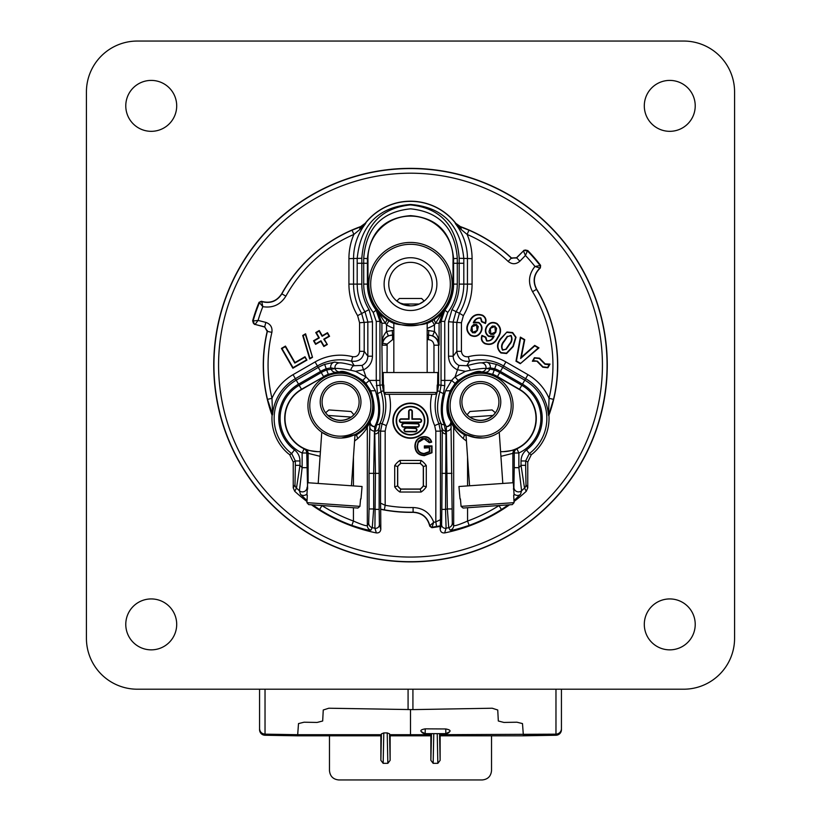 <?xml version="1.0" encoding="UTF-8"?>
<svg xmlns="http://www.w3.org/2000/svg" width="821" height="821" viewBox="0 0 821 821"><rect width="100%" height="100%" fill="white"/><g stroke="black" fill="none" stroke-linecap="round" stroke-linejoin="round"><path stroke-width="1.23" d="M695.223 105.868A25.461 25.461 0 0 1 669.762 131.329A25.461 25.461 0 0 1 644.3 105.868A25.461 25.461 0 0 1 669.762 80.407A25.461 25.461 0 0 1 695.223 105.868M125.777 624.391A25.461 25.461 0 0 1 151.238 598.93A25.461 25.461 0 0 1 176.7 624.391A25.461 25.461 0 0 1 151.238 649.852A25.461 25.461 0 0 1 125.777 624.391M125.777 105.868A25.461 25.461 0 0 1 151.238 80.407A25.461 25.461 0 0 1 176.7 105.868A25.461 25.461 0 0 1 151.238 131.329A25.461 25.461 0 0 1 125.777 105.868M695.223 624.391A25.461 25.461 0 0 1 669.762 649.852A25.461 25.461 0 0 1 644.3 624.391A25.461 25.461 0 0 1 669.762 598.93A25.461 25.461 0 0 1 695.223 624.391M267.379 330.606L267.277 331.366A147.144 147.144 0 0 0 272.182 415.344A46.202 46.202 0 0 0 272.172 415.539A147.226 147.226 0 0 1 267.379 330.606L267.184 331.427L264.69 326.871L255.095 324.428A2.781 2.771 -94 0 1 253.114 320.99A2.781 2.771 60 0 0 255.105 324.418L264.485 326.984M410.5 403.501A17.19 17.19 0 0 0 393.31 420.68A17.19 17.19 0 0 0 410.5 437.87A17.19 17.19 0 0 0 427.69 420.68A17.19 17.19 0 0 0 410.5 403.501M410.5 403.09A17.59 17.59 0 0 0 392.91 420.68A17.59 17.59 0 0 0 410.5 438.281A17.59 17.59 0 0 0 428.09 420.68A17.59 17.59 0 0 0 410.5 403.09M359.567 351.316L364.196 351.316C363.169 358.685 358.941 361.979 351.532 361.189L352.661 356.704C356.704 357.135 359.013 355.339 359.567 351.316L359.567 322.756L357.617 315.644A61.575 61.575 0 0 1 348.925 284.107L348.925 258.646A61.575 61.575 0 0 1 353.882 234.426L352.045 230.178L360.963 226.699L365.714 223.466L359.824 229.5A4.628 2.381 -109.1 0 1 360.963 226.699L365.714 223.466A56.947 56.947 0 0 0 353.553 258.646L353.553 284.107A56.947 56.947 0 0 0 361.589 313.273L364.196 322.756L364.196 351.316L367.839 356.211L367.839 321.74L365.099 312.042A53.303 53.303 0 0 1 357.197 284.107L357.186 258.646C360.511 225.19 378.276 207.128 410.459 204.45C442.673 207.056 460.458 225.128 463.814 258.646L463.803 284.107A53.303 53.303 0 0 1 455.901 312.042L453.161 321.74L453.161 356.211L448.533 356.211L448.533 321.74L451.961 309.62L459.411 313.273A56.947 56.947 0 0 0 467.447 284.107L467.447 258.646A56.947 56.947 0 0 0 455.286 223.466L460.037 226.699L468.955 230.178A147.062 147.062 0 0 1 511.35 258.092L516.542 257.979L523.449 250.898A2.781 2.771 26 0 1 527.421 250.898A2.781 2.771 180 0 0 523.449 250.908L516.532 257.753L511.35 257.979A147.144 147.144 0 0 0 460.212 226.627L455.624 223.322A57.306 57.306 0 0 0 365.376 223.322M306.91 495.196L307.67 482.717L362.061 486.514L360.973 498.973M360.573 498.942L359.926 506.362L360.573 498.942M308.665 504.597L357.915 508.045L359.926 506.362L306.921 502.647L307.311 495.217L306.921 502.647L308.665 504.597L328.677 505.993M320.416 451.601A33.302 33.302 0 0 1 301.635 389.534L323.679 376.798A33.302 33.302 0 0 1 369.173 388.99A33.302 33.302 0 0 1 356.981 434.483L354.939 435.653M500.584 451.632L502.719 451.704C510.949 450.791 515.28 449.929 515.711 449.138L516.912 448.8A33.579 33.579 0 0 0 519.508 389.298L497.454 376.562A33.579 33.579 0 0 0 492.703 374.294L481.414 371.882C478.335 370.117 470.577 372.96 458.128 380.41A33.835 33.835 0 0 0 455.121 383.448L450.267 390.786C445.782 403.768 445.854 413.763 450.483 420.763L452.894 424.19A4.628 4.628 141.5 0 1 453.674 426.766L450.975 422.836L452.299 523.151L453.674 525.656C454.947 526.076 459.575 524.547 467.56 521.048A166.037 166.037 0 0 0 498.994 505.613L498.994 505.531M466.061 435.653L464.019 434.483A33.302 33.302 0 0 1 451.827 388.99A33.302 33.302 0 0 1 497.321 376.798L519.365 389.534A33.302 33.302 0 0 1 500.584 451.601M460.027 498.973L458.939 486.514L513.33 482.717L514.09 495.196M513.689 495.217L514.079 502.647L512.335 504.597L463.085 508.045L461.074 506.362L460.427 498.942L461.074 506.362L514.079 502.647L513.689 495.217M410.5 406.395A14.296 14.296 0 0 0 396.204 420.68A14.296 14.296 0 0 0 410.5 434.976A14.296 14.296 0 0 0 424.796 420.68A14.296 14.296 0 0 0 410.5 406.395M410.5 406.795A13.885 13.885 0 0 0 396.615 420.68A13.885 13.885 0 0 0 410.5 434.576A13.885 13.885 0 0 0 424.385 420.68A13.885 13.885 0 0 0 410.5 406.795M440.179 529.288L441.606 524.629L441.852 509.389L442.262 430.768L440.959 423.215C436.793 414.779 436.474 404.189 439.984 391.422L441.041 385.326L441.051 321.38L439.091 323.217L443.361 311.385L434.463 324.9L432.113 320.908L444.818 310.174A43.103 43.103 0 0 0 453.603 284.107L457.297 284.107A46.797 46.797 0 0 1 447.773 312.421L444.746 321.38L444.746 385.675L443.484 393.526C440.272 406.282 440.559 416.658 444.346 424.662L445.967 433.919L445.546 509.389L446.09 528.242L444.623 532.921C442.006 533.106 440.528 531.895 440.179 529.288L440.087 526.394A163.954 163.954 0 0 1 431.815 527.698L429.835 525.697L433.724 522.259L431.815 527.698M386.496 319.39L388.887 320.908L386.537 324.9L377.639 311.385L386.496 319.39A4.628 1.108 124.2 0 1 385.213 323.217L381.909 323.217L377.639 311.385L376.182 310.174L379.949 321.38L376.254 321.38L373.227 312.421A46.797 46.797 0 0 1 363.703 284.107L363.703 258.369C366.053 228.228 381.693 211.715 410.592 208.832C439.42 211.839 454.988 228.351 457.297 258.369L457.297 284.107M328.831 435.941L322.089 432.421M341.372 438.034L355.021 434.525L351.439 485.775M321.77 432.205L318.189 483.456M372.662 407.904A32.409 32.409 0 0 1 338.078 437.973A32.409 32.409 0 0 1 308.008 403.378A32.409 32.409 0 0 1 342.593 373.309A32.409 32.409 0 0 1 372.662 407.904M476.437 437.767L465.979 434.525L470.997 436.577M473.543 437.254L482.851 437.973M512.992 403.378A32.409 32.409 0 0 1 482.922 437.973A32.409 32.409 0 0 1 448.338 407.904A32.409 32.409 0 0 1 478.407 373.309A32.409 32.409 0 0 1 512.992 403.378M465.979 434.525L469.561 485.775M499.23 432.205L502.811 483.456M410.5 409.977A1.447 1.447 0 0 0 409.053 411.424L409.053 419.233L401.243 419.233A1.447 1.447 0 0 0 399.796 420.68A1.447 1.447 0 0 0 401.243 422.127L419.757 422.127A1.447 1.447 0 0 0 421.204 420.68A1.447 1.447 0 0 0 419.757 419.233L411.947 419.233L411.947 411.424A1.447 1.447 0 0 0 410.5 409.977M410.5 409.576A1.847 1.847 0 0 0 408.653 411.424L408.653 418.833L401.243 418.833A1.847 1.847 0 0 0 399.386 420.68A1.847 1.847 0 0 0 401.243 422.538L419.757 422.538A1.847 1.847 0 0 0 421.614 420.68A1.847 1.847 0 0 0 419.757 418.833L412.347 418.833L412.347 411.424A1.847 1.847 0 0 0 410.5 409.576M309.856 403.511A30.551 30.551 0 0 0 338.201 436.125A30.551 30.551 0 0 0 370.815 407.77A30.551 30.551 0 0 0 342.47 375.156A30.551 30.551 0 0 0 309.856 403.511M450.185 407.77A30.551 30.551 0 0 0 482.799 436.125A30.551 30.551 0 0 0 511.144 403.511A30.551 30.551 0 0 0 478.53 375.156A30.551 30.551 0 0 0 450.185 407.77M320.272 400.525A20.371 20.371 0 0 1 342.018 381.621A20.371 20.371 0 0 1 360.912 403.368A20.371 20.371 0 0 1 339.176 422.261A20.371 20.371 0 0 1 320.272 400.525M359.064 403.234A18.524 18.524 0 0 0 341.885 383.469A18.524 18.524 0 0 0 322.119 400.648A18.524 18.524 0 0 0 339.299 420.414A18.524 18.524 0 0 0 359.064 403.234M395.178 322.858L393.834 322.294C392.777 326.111 428.203 326.111 427.166 322.294L424.929 323.197L427.166 322.294L427.166 372.539M452.166 284.107A41.666 41.666 0 0 1 410.5 325.773A41.666 41.666 0 0 1 368.834 284.107A41.666 41.666 0 0 1 410.5 242.441A41.666 41.666 0 0 1 452.166 284.107M460.088 403.368A20.371 20.371 0 0 1 478.982 381.621A20.371 20.371 0 0 1 500.728 400.525A20.371 20.371 0 0 1 481.824 422.261A20.371 20.371 0 0 1 460.088 403.368M498.881 400.648A18.524 18.524 0 0 0 479.115 383.469A18.524 18.524 0 0 0 461.936 403.234A18.524 18.524 0 0 0 481.701 420.414A18.524 18.524 0 0 0 498.881 400.648M393.834 322.294L393.834 372.539M370.682 284.107A39.819 39.819 0 0 0 410.5 323.926A39.819 39.819 0 0 0 450.319 284.107A39.819 39.819 0 0 0 410.5 244.299A39.819 39.819 0 0 0 370.682 284.107M383.407 385.039L383.181 372.539L437.819 372.539L437.593 385.039M437.203 385.039L437.07 392.479L437.203 385.039M383.93 392.479L383.797 385.039L383.93 392.479L385.819 394.296L435.181 394.296L437.07 392.479L383.93 392.479M384.115 284.107A26.385 26.385 0 0 1 410.5 257.722A26.385 26.385 0 0 1 436.885 284.107A26.385 26.385 0 0 1 410.5 310.502A26.385 26.385 0 0 1 384.115 284.107M432.257 284.107A21.757 21.757 0 0 0 410.5 262.351A21.757 21.757 0 0 0 388.744 284.107A21.757 21.757 0 0 0 410.5 305.874A21.757 21.757 0 0 0 432.257 284.107M607.263 365.129A196.763 196.763 0 0 0 410.5 168.367A196.763 196.763 0 0 0 213.737 365.129A196.763 196.763 0 0 0 410.5 561.892A196.763 196.763 0 0 0 607.263 365.129M424.18 301.03L419.285 304.016L401.715 304.016L396.82 301.03L399.386 298.464L421.614 298.464L424.18 301.03L421.532 302.867M419.285 304.016C413.445 306.449 407.585 306.449 401.715 304.016L399.632 302.959L410.5 305.874M398.041 301.954L397.128 301.276M467.067 414.79L469.94 411.495L492.107 409.946L495.402 412.809L493.082 415.447L469.735 417.078L467.067 414.79L469.735 417.078C477.863 421.912 485.652 421.368 493.082 415.447L495.402 412.809M325.598 412.809L328.893 409.946L351.06 411.495L353.933 414.79L351.265 417.078L327.918 415.447L325.598 412.809L327.918 415.447C335.348 421.368 343.137 421.912 351.265 417.078L353.933 414.79M414.656 512.304A147.226 147.226 0 0 1 380.913 509.359L380.913 509.256A147.144 147.144 0 0 0 413.107 512.253L414.656 512.304L413.035 512.335C421.994 512.848 427.567 517.456 429.752 526.169M272.172 415.539L272.069 415.262A46.315 46.315 0 0 0 288.335 453.705L288.51 453.756A46.243 46.243 0 0 0 289.7 454.721L291.671 453.582L294.462 449.887C298.033 452.73 299.87 456.425 299.973 460.961L299.973 465.333L296.484 488.085L294.729 491.286L293.23 487.879L293.23 461.997L289.7 454.721M254.582 324.459L253.114 320.99A163.461 163.461 0 0 1 259.457 302.641A1.847 1.847 -50.9 0 1 261.776 301.594A1.847 1.847 155.8 0 0 259.457 302.641L259.056 302.302A163.954 163.954 0 0 0 252.591 321.021M259.056 302.302L261.776 301.594C270.314 303.883 276.995 301.328 281.829 293.918A147.062 147.062 0 0 1 352.045 230.178M360.788 226.627A147.144 147.144 0 0 0 281.788 293.815L280.967 295.15L281.747 293.723C276.821 301.225 270.047 303.749 261.406 301.276M365.253 223.271L360.676 226.586L365.253 223.271A57.429 57.429 0 0 1 455.747 223.271L460.324 226.586A147.226 147.226 0 0 1 511.955 258.441L511.35 257.866M456.507 224.143L455.747 223.271M523.675 250.426L527.421 250.898A163.461 163.461 0 0 1 540.136 265.573L540.146 265.573A1.847 1.847 69.1 0 1 539.89 268.098C533.629 274.347 532.501 281.408 536.503 289.3A147.062 147.062 0 0 1 553.518 399.375L548.541 415.539L549.023 398.298L553.518 399.375M540.146 265.573L540.629 265.388A163.954 163.954 0 0 0 527.646 250.426M540.629 265.388L539.879 268.098A1.847 1.847 -84.2 0 0 540.136 265.573L534.964 266.456L539.879 268.098M548.541 415.539L548.818 415.344A147.144 147.144 0 0 0 536.616 289.31L535.877 287.945L536.718 289.331C532.675 281.316 533.886 274.183 540.341 267.944M548.818 415.344A46.202 46.202 0 0 1 548.828 415.539L548.931 415.262A46.315 46.315 0 0 1 532.665 453.705L532.49 453.756A46.243 46.243 0 0 1 531.3 454.721L527.77 461.997L527.77 487.879L526.271 491.286A171.23 171.23 0 0 1 514.018 501.518M415.128 394.296L435.181 394.296M403.552 423.872A1.447 1.447 0 0 0 402.105 425.319A1.447 1.447 0 0 0 403.552 426.766L417.448 426.766A1.447 1.447 0 0 0 418.895 425.319A1.447 1.447 0 0 0 417.448 423.872L403.552 423.462A1.847 1.847 0 0 0 401.705 425.319A1.847 1.847 0 0 0 403.552 427.166L417.448 427.166A1.847 1.847 0 0 0 419.295 425.319A1.847 1.847 0 0 0 417.448 423.462L403.552 423.462M405.872 428.5A1.447 1.447 0 0 0 404.425 429.947A1.447 1.447 0 0 0 405.872 431.394L415.128 431.394A1.447 1.447 0 0 0 416.575 429.947A1.447 1.447 0 0 0 415.128 428.5L405.872 428.09A1.847 1.847 0 0 0 404.014 429.947A1.847 1.847 0 0 0 405.872 431.795L415.128 431.795A1.847 1.847 0 0 0 416.986 429.947A1.847 1.847 0 0 0 415.128 428.09L405.872 428.09M453.007 261.827L453.007 284.107A42.507 42.507 0 0 1 427.166 323.207M393.834 323.207A42.507 42.507 0 0 1 367.993 284.107L367.962 260.165A42.559 42.559 0 0 1 410.5 216.087A42.559 42.559 0 0 1 453.038 260.165M393.834 323.269A42.559 42.559 0 0 1 367.941 284.107L367.962 260.165M457.297 258.369L453.592 258.646L453.603 284.107L453.059 284.107L453.059 258.646L453.592 258.646C450.975 232.066 436.639 217.739 410.582 215.646C384.464 217.627 370.066 231.953 367.408 258.646L367.941 258.646L367.993 261.827M427.166 335.019L428.418 335.019C434.566 335.666 437.952 339.063 438.599 345.2L439.091 345.107C439.338 341.505 437.193 338.385 432.677 335.748L434.463 331.468C437.819 335.522 439.358 340.068 439.091 345.107L439.091 323.217L435.787 323.217A4.628 1.108 -124.2 0 1 434.504 319.39M508.332 504.874L501.457 509.523A170.655 170.655 0 0 1 469.15 525.389C458.159 529.001 451.817 530.582 450.134 530.15L448.728 527.646L447.332 508.948L446.347 426.694A4.628 3.859 -2.3 0 0 450.975 422.836A4.628 4.628 149.5 0 0 450.483 420.763A4.628 3.715 -26.9 0 1 446.347 426.694C441.288 417.827 441.021 405.851 445.567 390.765L451.632 380.41L455.121 383.448M505.982 348.956L509.266 344.204C511.699 341.341 512.222 338.519 510.847 335.738L507.583 336.569L504.299 341.341C501.867 344.204 501.344 347.016 502.729 349.787L506.27 349.243L509.615 344.41C512.16 341.639 512.643 338.632 511.042 335.389L510.847 335.738M477.063 330.227L476.56 324.931L471.962 326.83L472.527 332.351L477.422 330.422L478.284 326.563L476.56 324.931M490.342 328.687L490.845 333.973L495.443 332.053L494.878 326.522L489.993 328.482L489.018 331.499L489.449 333.121L490.845 333.973M380.687 509.133L380.544 503.14L385.172 505.295L384.351 509.851L380.687 509.133L380.821 529.288C380.472 531.885 378.994 533.096 376.377 532.921L374.91 528.242L375.454 473.358L374.653 426.694A4.628 3.715 -153.1 0 1 370.517 420.763C375.146 413.805 375.218 403.809 370.733 390.786L365.879 383.448L369.368 380.41L375.433 390.765C379.969 405.892 379.713 417.868 374.653 426.694A4.628 3.859 -177.7 0 1 370.025 422.836L367.326 426.766A4.628 4.628 -141.5 0 1 368.106 424.19L370.517 420.763A4.628 4.628 -149.5 0 0 370.025 422.836L369.83 426.879A4.628 4.228 -176.7 0 0 374.458 431.107L373.668 473.358L369.05 473.358L369.83 426.879M444.746 321.38L441.051 321.38L444.818 310.174L447.773 312.421M452.894 424.19C453.51 426.13 457.215 429.568 463.998 434.504A4.628 1.293 119.9 0 1 463.157 438.517C457.677 433.344 454.526 429.424 453.674 426.766L453.674 525.656A4.628 4.618 -28.8 0 1 450.134 530.15M466.431 441.041L463.157 438.517M512.335 504.597L514.079 502.647M486.289 362.092L496.346 364.38A44.129 44.129 0 0 1 502.729 367.418L503.581 365.94A45.843 45.843 0 0 0 469.468 361.189C462.069 361.989 457.851 358.695 456.804 351.316L453.161 356.211C453.315 360.398 455.255 363.467 458.98 365.417L466.759 365.725C474.959 363.549 479.885 362.605 481.537 362.903L486.289 362.092A4.628 4.608 81.4 0 1 490.147 367.87L486.781 368.506L494.365 369.973A38.207 38.207 0 0 1 499.763 372.549L521.817 385.285A38.207 38.207 0 0 1 518.862 452.997L518.862 467.672L514.244 467.672L514.244 452.997L501.015 456.322M441.051 380.41L451.632 380.41A38.464 38.464 0 0 1 455.039 376.952L458.128 380.41M458.98 365.417L455.039 376.952L465.394 371.338L457.01 369.604C451.591 366.761 448.769 362.297 448.533 356.211M511.042 335.389L507.583 336.569M507.296 336.282L503.95 341.136C501.405 343.907 500.923 346.903 502.534 350.136L502.729 349.787M502.534 350.136L506.27 349.243M476.765 324.572L473.696 324.48L471.603 326.625L470.833 330.617L472.527 332.351M472.332 332.7L475.061 332.864L477.412 330.422M490.64 334.321L493.708 334.404L495.802 332.248L496.582 328.256L494.878 326.522M495.073 326.163L492.333 326.029L489.993 328.482M451.961 309.62A48.675 48.675 0 0 0 459.175 284.107L459.185 258.287C456.722 225.826 440.477 208.041 410.459 204.911C380.472 208.093 364.267 225.888 361.815 258.287L361.825 284.107A48.675 48.675 0 0 0 369.04 309.62L372.467 321.74L359.567 322.756M372.467 321.74L372.467 356.211C372.221 362.318 369.388 366.782 363.99 369.604L355.606 371.338L365.961 376.952A38.464 38.464 0 0 1 369.368 380.41L376.254 380.41L376.254 321.38M372.467 356.211L367.839 356.211C367.664 360.419 365.725 363.487 362.02 365.417L365.961 376.952L362.872 380.41C350.413 372.96 342.655 370.117 339.586 371.882L328.297 374.294L326.635 369.973L335.071 368.588A4.628 4.608 -76 0 1 339.463 362.903C341.115 362.605 346.041 363.549 354.241 365.725L362.02 365.417M301.635 389.534L301.492 389.298A33.579 33.579 0 0 0 304.088 448.8L305.289 449.138C305.72 449.929 310.051 450.791 318.281 451.704M320.087 456.312L306.756 452.997L307.618 489.08M393.834 334.958L388.323 335.748C383.807 338.385 381.662 341.505 381.909 345.107L381.909 323.217L379.949 321.38L379.959 385.326L381.016 391.422C384.536 404.127 384.207 414.718 380.041 423.215L378.738 430.768L379.148 473.358L373.668 473.358L373.668 508.948L372.272 527.646L370.866 530.15C369.163 530.582 362.82 528.991 351.85 525.389L353.44 521.048C361.404 524.537 366.033 526.076 367.326 525.656L367.326 426.766C366.474 429.424 363.313 433.344 357.843 438.517A4.628 1.293 -119.9 0 1 357.002 434.504C363.785 429.568 367.48 426.13 368.106 424.19M357.843 438.517L354.569 441.041M379.148 473.358L379.148 509.389L375.454 509.389A148.457 148.457 0 0 1 373.668 508.948L369.05 508.948L369.05 473.358M378.809 428.234A3.705 3.376 -174.5 0 1 375.135 431.107L376.654 424.662C380.441 416.606 380.728 406.221 377.516 393.526L376.254 380.41L379.949 380.41M383.941 392.623A45.504 45.504 0 0 0 383.397 390.909L381.016 391.422A3.705 0.831 160.5 0 1 377.516 393.526M389.175 394.296A50.143 50.143 0 0 1 386.322 425.606L385.172 431.138L380.544 431.138L382.073 423.769L380.041 423.215A3.705 2.863 -157.3 0 1 376.654 424.662M383.9 390.734L383.397 390.909L382.401 384.916L376.254 385.675M383.397 384.916L382.401 384.916L381.909 345.107C381.642 340.068 383.181 335.522 386.537 331.468L393.834 330.329M388.323 335.748L386.537 331.468L386.537 324.9A47.3 47.3 0 0 0 393.834 328.379M432.677 335.748L427.166 334.958M433.97 372.539L433.97 345.2L438.599 345.2L438.599 384.916L444.746 385.675M437.603 384.916L438.599 384.916L437.603 390.909L439.984 391.422A3.705 0.831 19.5 0 0 443.484 393.526M400.833 463.444A16.04 16.04 0 0 0 397.703 466.574L397.703 485.909A16.04 16.04 0 0 0 400.833 489.039L420.167 489.039A16.04 16.04 0 0 0 423.297 485.909L423.297 466.574A16.04 16.04 0 0 0 420.167 463.444L400.792 463.331A16.153 16.153 0 0 0 397.59 466.533L397.59 485.95A16.153 16.153 0 0 0 400.792 489.152L420.208 489.152A16.153 16.153 0 0 0 423.41 485.95L423.41 466.533A16.153 16.153 0 0 0 420.208 463.331L400.792 463.331L399.878 460.448L421.122 460.448A19.027 19.027 0 0 1 426.294 465.62L423.297 466.574M436.875 393.259A45.504 45.504 0 0 0 438.927 423.769L440.959 423.215A3.705 2.863 -22.7 0 0 444.346 424.662M441.852 509.389L445.546 509.389A148.457 148.457 0 0 0 447.332 508.948L451.95 508.948M526.271 491.286L524.516 488.085L521.027 465.333A149.186 149.186 0 0 1 518.862 467.672L521.581 490.742A4.628 4.608 -164.3 0 1 513.895 487.274L514.244 467.672M513.382 489.08L513.895 487.274M484.842 372.293A4.628 4.608 -80.6 0 0 489.88 368.896L490.147 367.87L494.704 368.711L492.703 374.294M468.339 356.704A50.461 50.461 0 0 1 505.9 361.938L527.954 374.663A50.461 50.461 0 0 1 549.023 398.298A142.433 142.433 0 0 0 532.542 291.681C527.821 282.763 528.632 274.358 534.964 266.456A158.833 158.833 0 0 0 525.43 255.495L519.857 261.211C516.04 264.454 512.14 264.536 508.178 261.458A142.433 142.433 0 0 0 467.118 234.426A61.575 61.575 0 0 1 472.075 258.646L472.075 284.107A61.575 61.575 0 0 1 463.383 315.644L459.411 313.273L456.804 322.756L456.804 351.316L461.433 351.316C461.997 355.339 464.306 357.135 468.339 356.704L469.468 361.189L466.759 365.725A4.628 1.878 70.1 0 1 470.3 370.24L465.394 371.338M470.3 370.24C479.392 368.65 484.606 368.095 485.929 368.588L486.781 368.506M537.375 361.148L533.188 360.624L534.666 358.059L539.315 358.51L544.959 364.247L549.177 364.709L547.617 367.408L542.979 366.854L537.375 361.148L532.367 361.24L534.399 357.72L539.51 358.161L545.165 363.898L550.008 364.083L547.884 367.757L542.773 367.203L537.17 361.497M520.247 363.21L516.43 361.004L520.678 337.759L524.301 339.853L520.637 358.449L534.748 345.887L538.268 347.93L520.288 363.703L515.978 361.209L520.381 337.123L524.752 339.648L521.273 357.351L534.697 345.395L538.976 347.868L520.288 363.703M507.121 332.382L512.468 332.926L515.619 337.318L512.92 346.308L506.444 353.153L501.108 352.609C497.033 348.833 496.9 344.358 500.677 339.186L506.978 332.002L512.673 332.567L516.019 337.257L513.269 346.513L506.598 353.533L500.902 352.958C496.623 348.874 496.428 344.215 500.328 338.981L506.978 332.002M482.461 315.592C485.273 317.337 486.186 319.78 485.221 322.94L482.03 321.534L480.819 317.901C477.145 317.645 474.63 319.287 473.265 322.838L478.581 322.797C481.824 325.28 482.461 328.4 480.48 332.146C478.027 336.005 474.774 336.979 470.71 335.06C466.461 331.304 466.133 326.809 469.745 321.565C472.598 315.592 476.847 313.601 482.461 315.592L482.666 315.243C485.775 317.234 486.709 319.985 485.457 323.484L481.517 321.75L480.613 318.261C477.75 317.799 475.636 319.071 474.261 322.089L478.787 322.448C482.235 325.116 482.912 328.41 480.829 332.341C478.253 336.394 474.815 337.421 470.505 335.409C466.041 331.376 465.671 326.696 469.386 321.37C472.28 315.254 476.703 313.212 482.666 315.243M484.924 343.281C482.071 341.567 481.168 339.124 482.194 335.953L485.375 337.359L486.627 340.992C490.27 341.218 492.774 339.586 494.139 336.076L488.772 336.046C485.56 333.562 484.944 330.453 486.935 326.717C489.378 322.879 492.631 321.904 496.684 323.802C500.954 327.569 501.282 332.084 497.649 337.339C494.776 343.301 490.537 345.282 484.924 343.281L484.718 343.64C481.568 341.659 480.644 338.919 481.948 335.409L485.888 337.133L486.832 340.643C489.665 341.064 491.779 339.791 493.144 336.805L488.567 336.394C485.149 333.726 484.482 330.422 486.586 326.512C489.162 322.479 492.59 321.463 496.89 323.453C501.374 327.497 501.744 332.197 497.998 337.534C495.104 343.65 490.671 345.682 484.718 343.64M326.768 344.348L323.987 345.959L320.99 340.766L315.757 343.794L314.094 340.91L319.318 337.893L316.321 332.7L319.112 331.089L322.109 336.282L327.353 333.254L329.016 336.138L323.772 339.165L327.322 344.502L323.833 346.513L320.837 341.32L315.613 344.348L313.54 340.766L318.764 337.739L315.767 332.556L319.256 330.535L322.253 335.727L327.497 332.7L329.57 336.282L324.326 339.309L327.322 344.502M312.042 357.145L309.938 358.356L303.195 335.645L305.35 334.404L312.514 357.33L309.702 358.962L302.723 335.461L305.586 333.798L312.514 357.33M306.377 359.957L293.015 367.675L281.983 348.576L285.318 346.647L294.811 363.087L304.837 357.299L306.931 360.111L292.871 368.229L281.429 348.422L285.462 346.093L294.965 362.533L304.981 356.745L306.931 360.111M355.606 371.338L350.7 370.24A4.628 1.878 -70.1 0 1 354.241 365.725L351.532 361.189A45.843 45.843 0 0 0 317.419 365.94L295.365 378.676A45.843 45.843 0 0 0 272.603 414.533L267.482 399.375A147.062 147.062 0 0 1 267.379 331.315L264.69 326.871L265.83 322.386C270.55 324.069 272.562 327.405 271.884 332.372L267.277 331.366M350.7 370.24C341.628 368.65 336.415 368.095 335.071 368.588A4.628 4.608 -93.5 0 0 339.586 371.882M334.219 368.506L330.853 367.87A4.628 4.608 -81.4 0 1 334.711 362.092L339.463 362.903M307.033 500.543L300.496 494.365L299.419 490.742A4.628 4.608 -15.7 0 0 307.105 487.274M293.23 487.879L295.006 484.698A4.628 4.618 29 0 0 296.484 488.085A167.679 167.679 0 0 0 299.419 490.742L302.138 467.672L306.756 467.672M370.866 530.15A4.628 4.618 -151.2 0 1 367.326 525.656L368.701 523.151L369.05 508.948M380.544 503.14L380.544 431.138L378.738 430.768A3.705 3.151 178.4 0 1 375.033 433.919M420.167 463.444L421.122 460.448M397.703 466.574L394.706 465.62A19.027 19.027 0 0 1 399.878 460.448M397.703 485.909L394.706 486.863L394.706 465.62M400.833 489.039L399.878 492.036A19.027 19.027 0 0 1 394.706 486.863M420.167 489.039L421.122 492.036L399.878 492.036M423.297 485.909L426.294 486.863A19.027 19.027 0 0 1 421.122 492.036M429.783 447.64L424.796 447.64L424.796 446.316L431.579 446.316L431.579 452.566L424.334 455.245C418.628 454.926 415.621 451.93 415.293 446.234C415.518 440.467 418.464 437.408 424.129 437.059C427.731 436.977 430.081 438.568 431.179 441.821L429.568 442.221L428.429 440.066L425.945 438.619L422.148 438.588L418.258 441.411L417.099 446.142C417.099 450.862 419.439 453.459 424.118 453.91L429.783 451.745L429.783 447.64L424.385 448.05L424.385 445.916L431.99 445.916L431.99 452.761L424.334 455.645C418.392 455.306 415.241 452.166 414.892 446.234C415.139 440.241 418.217 437.039 424.129 436.649C428.069 436.598 430.584 438.414 431.682 442.109L429.291 442.714L424.077 438.794L418.197 442.447L417.499 446.142C417.499 450.657 419.695 453.11 424.118 453.51L429.373 451.56L429.373 448.05M385.172 431.138L385.172 505.295A142.433 142.433 0 0 0 413.086 507.542C423.184 507.932 430.06 512.838 433.724 522.259A158.833 158.833 0 0 0 435.828 521.93L435.828 431.138L434.678 425.606L438.927 423.769L440.456 431.138L442.262 430.768A3.705 3.151 1.6 0 0 445.967 433.919M469.15 525.389L467.56 521.048L467.56 507.727M501.457 509.523L498.994 505.613M496.346 364.38L494.704 368.711A39.511 39.511 0 0 1 500.42 371.431L522.474 384.156A39.511 39.511 0 0 1 526.538 449.887C522.977 452.71 521.14 456.394 521.027 460.961L521.027 465.333L525.656 465.333L525.994 484.698A4.628 4.618 -29 0 1 524.516 488.085A167.679 167.679 0 0 1 521.581 490.742L520.504 494.365A4.628 4.608 -164 0 1 514.018 493.862M520.504 494.365L513.967 500.543M549.177 364.709L550.008 364.083M533.188 360.624L532.367 361.24M538.268 347.93L538.976 347.868M520.637 358.449L521.273 357.351M520.678 337.759L520.381 337.123M473.265 322.838L474.261 322.089M482.03 321.534L481.517 321.75M485.221 322.94L485.457 323.484M494.139 336.076L493.144 336.805M485.375 337.359L485.888 337.133M482.194 335.953L481.948 335.409M463.383 315.644L461.433 322.756L461.433 351.316M468.955 230.178L467.118 234.426L461.176 229.5L455.624 223.322M461.176 229.5A4.628 2.381 -70.9 0 0 460.037 226.699L460.212 226.627M329.016 336.138L329.57 336.282M323.772 339.165L324.326 339.309M327.353 333.254L327.497 332.7M322.109 336.282L322.253 335.727M319.112 331.089L319.256 330.535M316.321 332.7L315.767 332.556M319.318 337.893L318.764 337.739M314.094 340.91L313.54 340.766M315.757 343.794L315.613 344.348M320.99 340.766L320.837 341.32M323.987 345.959L323.833 346.513M305.35 334.404L305.586 333.798M309.938 358.356L309.702 358.962M294.811 363.087L294.965 362.533M304.837 357.299L304.981 356.745M285.318 346.647L285.462 346.093M281.983 348.576L281.429 348.422M293.015 367.675L292.871 368.229M359.824 229.5L353.882 234.426A142.433 142.433 0 0 0 285.872 296.155C280.505 304.704 272.818 308.214 262.812 306.674L261.776 301.594M295.006 484.698L295.344 465.333L299.973 465.333A149.186 149.186 0 0 0 302.138 467.672L302.138 452.997A38.207 38.207 0 0 1 299.183 385.285L321.237 372.549A38.207 38.207 0 0 1 326.635 369.973L324.654 364.38L334.711 362.092M295.344 465.333L295.344 460.961L291.671 453.582A44.129 44.129 0 0 1 296.217 380.154L318.271 367.418L320.58 371.431A39.511 39.511 0 0 1 326.296 368.711L330.853 367.87L331.12 368.896A4.628 4.608 -99.4 0 0 336.158 372.293M300.496 494.365A4.628 4.608 -16 0 0 306.982 493.862M351.85 525.389A170.655 170.655 0 0 1 319.543 509.523L322.006 505.613A166.037 166.037 0 0 0 353.44 521.048L353.44 507.727M319.543 509.523L312.668 504.874M379.148 509.389L379.394 524.629A3.705 3.695 163.1 0 1 374.91 528.242A166.95 166.95 0 0 1 372.272 527.646A4.628 4.618 -151.2 0 1 368.701 523.151M426.294 465.62L426.294 486.863M436.567 526.497L435.828 521.93L440.456 519.662L440.313 525.809L436.567 526.497A163.461 163.461 0 0 1 431.897 527.185A1.847 1.847 35.8 0 1 429.845 525.697L429.845 525.697C427.556 517.158 421.994 512.643 413.168 512.171A147.062 147.062 0 0 1 384.351 509.851M509.564 504.792A171.23 171.23 0 0 1 444.623 532.921M526.538 449.887L529.329 453.582L525.656 460.961L525.656 465.333M523.449 250.908L525.43 255.495L527.421 250.898M508.178 261.458L511.35 257.979M253.114 320.99L258.092 320.416A158.833 158.833 0 0 1 262.812 306.674L259.457 302.641M265.83 322.386L258.092 320.416L255.105 324.418M271.884 332.372A142.433 142.433 0 0 0 271.977 398.298L267.482 399.375M376.377 532.921A171.23 171.23 0 0 1 311.436 504.792M306.982 501.518A171.23 171.23 0 0 1 294.729 491.286M522.474 384.156L524.783 380.154A44.129 44.129 0 0 1 529.329 453.582L531.3 454.721M536.616 289.31L532.542 291.681M548.828 415.539A147.226 147.226 0 0 0 535.877 287.945M519.857 261.211L516.532 257.753M280.967 295.15A147.226 147.226 0 0 1 360.676 226.586L360.676 226.586M281.788 293.815L285.872 296.155M324.654 364.38A44.129 44.129 0 0 0 318.271 367.418L315.1 361.938L293.046 374.663A50.461 50.461 0 0 0 271.977 398.298L272.603 414.533M413.107 512.253L413.086 507.542M429.835 525.697A1.847 1.847 9.1 0 0 431.897 527.185M491.522 735.811L491.522 770.693C490.927 776.276 487.848 779.365 482.266 779.95L338.734 779.95C333.152 779.365 330.073 776.276 329.478 770.693L329.478 735.811M440.128 735.811L440.128 760.349L437.839 763.335L433.16 763.335L430.871 760.349L431.497 733.656M410.5 709.631L410.5 735.811L431.199 735.811L431.425 733.861M410.5 735.811L389.801 735.811L389.575 733.861L390.129 760.349L390.129 735.811M430.871 735.811L430.871 760.349M390.129 760.349L387.84 763.335L383.161 763.335L380.872 760.349L380.872 735.811M437.839 763.335L437.224 733.656L439.481 733.656L439.799 735.811L523.47 735.811L555.971 735.247L523.47 735.811L523.316 734.682L555.971 734.169L555.971 735.247A5.552 5.552 134.5 0 0 561.431 729.695L561.431 728.75L561.431 729.695C561.112 733.02 559.296 734.877 555.971 735.247M439.646 734.703L555.971 734.169A5.552 5.408 180 0 0 561.431 728.75L561.431 728.679A5.552 5.449 180 0 1 555.971 734.128L555.971 689.209M449.559 731.788L445.844 733.656L445.762 728.956C449.6 729.674 450.862 730.618 449.559 731.788A4.628 4.628 90 0 1 445.844 733.656L425.073 733.656L421.368 731.685C420.054 730.485 421.347 729.541 425.237 728.843L445.762 728.956M425.237 728.843L425.155 733.656A4.628 4.628 -90 0 1 421.368 731.685M389.657 734.703L431.343 734.703M381.355 734.703L297.684 734.703L297.53 735.811L381.201 735.811L381.416 733.892L383.797 732.917L387.204 732.896L389.575 733.861M523.316 734.682L522.495 723.588L516.943 722.213L503.889 722.439L498.326 721.002L497.742 710.001L492.19 708.225L412.922 709.611L328.81 708.225L323.258 710.001L322.674 721.002L317.111 722.439L304.057 722.213L298.505 723.588L297.684 734.703L265.029 734.148C261.704 733.779 259.888 731.973 259.569 728.709L259.569 689.209M297.53 735.811L265.029 735.247L297.5 735.811M561.431 708.102L561.431 707.507M561.431 689.209L561.431 728.679M265.029 689.209L265.029 735.247C261.704 734.877 259.888 733.02 259.569 729.695L259.569 728.709M259.569 729.695A5.552 5.552 0 0 0 265.029 735.247A5.552 5.552 0 0 1 259.569 729.695L259.569 728.72M259.569 707.507L259.569 708.102M734.579 91.973A50.923 50.923 0 0 0 683.657 41.05L137.343 41.05A50.923 50.923 0 0 0 86.421 91.973L86.421 638.276A50.923 50.923 0 0 0 137.343 689.209L683.657 689.209A50.923 50.923 0 0 0 734.579 638.276L734.579 91.973M393.834 339.648L392.582 339.648L392.582 335.019L393.834 335.019M392.582 339.648L387.132 344.112L387.03 372.539M387.03 345.2L382.401 345.2L382.596 343.209L387.132 344.112M382.596 343.209C384.002 338.139 387.338 335.409 392.582 335.019L392.253 330.329M315.1 361.938A50.461 50.461 0 0 1 352.661 356.704M519.365 389.534L521.817 385.285M427.166 323.392A42.671 42.671 0 0 0 432.113 320.908M453.007 284.107L453.059 284.107A42.559 42.559 0 0 1 427.166 323.269M388.887 320.908A42.671 42.671 0 0 0 393.834 323.392M213.942 365.129A196.558 196.558 0 0 1 410.5 168.572A196.558 196.558 0 0 1 607.058 365.129A196.558 196.558 0 0 1 410.5 561.687A196.558 196.558 0 0 1 213.942 365.129M218.571 365.129A191.929 191.929 0 0 0 410.5 557.059A191.929 191.929 0 0 0 602.429 365.129A191.929 191.929 0 0 0 410.5 173.2A191.929 191.929 0 0 0 218.571 365.129M363.703 258.369L367.408 258.646L367.398 284.107L367.993 284.107M453.603 263.274L463.803 263.274M367.398 263.274L357.197 263.274M373.227 312.421L376.182 310.174A43.103 43.103 0 0 1 367.398 284.107L363.703 284.107M427.166 330.329L434.463 331.468L434.463 324.9A47.3 47.3 0 0 1 427.166 328.379M442.191 428.234A3.705 3.376 -5.5 0 0 445.865 431.107L446.542 431.107A4.628 4.228 -3.3 0 0 451.17 426.879M464.019 434.483L466.061 435.694M514.244 452.997A4.628 4.628 -107.7 0 1 516.912 448.8L518.862 452.997L514.244 452.997M515.711 449.138A4.628 4.628 74.5 0 0 512.879 453.397L512.879 482.748M450.267 390.786L445.567 390.765M448.533 321.74L461.433 322.756M459.175 284.107L472.075 284.107M361.825 284.107L348.925 284.107M369.04 309.62L357.617 315.644M365.879 383.448A33.835 33.835 0 0 0 362.872 380.41M375.433 390.765L370.733 390.786M356.981 434.483L354.939 435.694M304.088 448.8A4.628 4.628 107.7 0 1 306.756 452.997L302.138 452.997L304.088 448.8M308.121 482.748L308.121 453.397A4.628 4.628 -74.5 0 0 305.289 449.138M433.97 345.2C433.621 341.854 431.774 340.007 428.418 339.648L428.747 330.329M441.852 473.358L451.95 473.358M467.56 457.184L467.56 485.919M441.606 524.629A3.705 3.695 16.9 0 0 446.09 528.242A166.95 166.95 0 0 0 448.728 527.646A4.628 4.618 -28.8 0 0 452.299 523.151M497.321 376.798L499.763 372.549M481.414 371.882A4.628 4.608 -86.5 0 0 485.929 368.588A4.628 4.608 76 0 0 481.537 362.903M459.185 258.287L472.075 258.646M361.815 258.287L348.925 258.646M323.679 376.798L301.492 389.298L299.183 385.285M328.297 374.294A33.579 33.579 0 0 0 323.546 376.562L321.237 372.549M353.44 485.919L353.44 457.184M386.322 425.606L382.073 423.769A45.504 45.504 0 0 0 384.125 393.259M437.1 390.734L437.603 390.909A45.504 45.504 0 0 0 437.059 392.623M521.027 460.961L525.656 460.961L527.77 461.997M500.42 371.431L502.729 367.418L524.783 380.154L525.635 378.676L503.581 365.94L505.9 361.938M293.23 461.997L295.344 460.961L299.973 460.961M428.418 339.648L427.166 339.648M434.678 425.606A50.143 50.143 0 0 1 431.825 394.296M435.828 431.138L440.456 431.138L440.456 519.662M525.994 484.698L527.77 487.879M548.397 414.533A45.843 45.843 0 0 0 525.635 378.676L527.954 374.663M293.046 374.663L298.526 384.156A39.511 39.511 0 0 0 294.462 449.887M320.58 371.431L298.526 384.156M379.394 524.629L380.821 529.288M433.775 733.656L433.16 763.335M439.584 733.892L440.128 760.349M387.84 763.335L387.204 732.896M383.797 732.917L383.161 763.335M380.872 760.349L381.416 733.892M412.922 689.209L412.922 709.611M408.078 709.611L408.078 689.209"/></g></svg>
